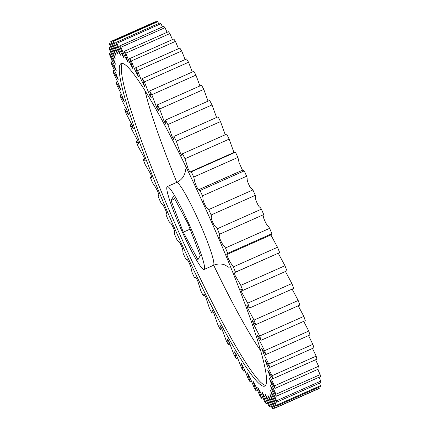<?xml version="1.0" encoding="UTF-8"?>
<svg xmlns="http://www.w3.org/2000/svg" width="430" height="430" viewBox="0 0 430 430"><rect width="100%" height="100%" fill="white"/><g stroke="black" fill="none" stroke-linecap="round" stroke-linejoin="round"><path stroke-width="0.64" d="M265.643 385.14A176.547 18.146 66 0 1 264.6 386.151A176.547 18.146 66 0 1 179.03 238.231A176.547 18.146 66 0 1 120.185 64.484A176.547 18.146 66 0 1 121.228 63.479A176.547 18.146 66 0 1 206.798 211.399A176.547 18.146 66 0 1 265.643 385.14M166.99 186.846A45.349 4.66 66 0 1 167.254 186.588A45.349 4.66 66 0 1 189.238 224.584A45.349 4.66 66 0 1 204.352 269.218A45.349 4.66 66 0 1 204.089 269.476A45.349 4.66 66 0 1 182.105 231.48A45.349 4.66 66 0 1 166.99 186.846M110.714 41.715A200.842 20.645 66 0 1 111.214 41.344L115.251 49.746L117.976 54.368L112.816 41.124A200.842 20.645 66 0 1 113.568 41.323L117.686 50.149L120.567 55.174L115.794 42.548A200.842 20.645 66 0 1 116.788 43.312L120.9 52.39L123.937 57.867L119.621 45.967A200.842 20.645 66 0 1 120.841 47.284L124.91 56.529L128.076 62.414L124.248 51.347A200.842 20.645 66 0 1 125.689 53.207L129.661 62.511L132.934 68.757L129.629 58.625A200.842 20.645 66 0 1 131.268 61.006L135.101 70.267L138.46 76.836L135.703 67.725A200.842 20.645 66 0 1 137.525 70.601L141.169 79.711L144.598 86.554L142.4 78.545A200.842 20.645 66 0 1 144.389 81.883L149.619 95.138L151.269 97.814L149.656 90.972A200.842 20.645 66 0 1 151.785 94.734L156.671 107.559L158.412 110.489L157.385 104.861A200.842 20.645 66 0 1 159.632 109.01L164.131 121.292L165.948 124.437L165.502 120.061A200.842 20.645 66 0 1 167.84 124.555L171.925 136.197L173.79 139.513L173.919 136.417A200.842 20.645 66 0 1 176.327 141.196L179.966 152.134L181.869 155.552L182.54 153.736A200.842 20.645 66 0 1 184.991 158.756L188.195 168.963L190.092 172.392L190.506 171.758L191.28 171.833A200.842 20.645 66 0 1 193.747 177.042L194.919 182.336L196.542 186.572L198.391 189.845L200.041 190.517A200.842 20.645 66 0 1 202.492 195.844C203.669 199.488 201.928 198.16 204.696 204.293C207.48 210.394 207.007 206.857 208.717 209.571A200.842 20.645 66 0 1 211.13 214.968C212.097 218.236 209.953 215.93 212.656 222.09C215.387 228.249 215.365 225.653 217.225 228.792A200.842 20.645 66 0 1 219.574 234.2C220.316 237.048 217.795 233.796 220.397 239.918C223.041 246.067 223.476 244.439 225.465 247.97A200.842 20.645 66 0 1 227.723 253.329L227.207 254.356L226.766 254.356L228.018 258.022L230.034 261.967L233.345 266.896A200.842 20.645 66 0 1 235.489 272.147L233.936 271.97L235.215 275.684L240.784 285.359A200.842 20.645 66 0 1 242.789 290.443L240.655 289.014L241.891 292.669L247.701 303.161A200.842 20.645 66 0 1 249.54 308.02L246.836 305.311L247.997 308.842L254.017 320.103A200.842 20.645 66 0 1 255.673 324.688L252.421 320.699L253.474 324.048L259.661 336.002A200.842 20.645 66 0 1 261.123 340.259L257.339 335.013L258.274 338.136L264.579 350.681A200.842 20.645 66 0 1 265.821 354.567L261.548 348.09L264.391 355.309L268.707 363.979A200.842 20.645 66 0 1 269.717 367.457L264.993 359.792L267.686 366.801L272.007 375.755A200.842 20.645 66 0 1 272.776 378.776L267.637 369.993L270.164 376.739L274.437 385.882A200.842 20.645 66 0 1 274.964 388.414L269.459 378.583L271.792 385.022L275.974 394.24A200.842 20.645 66 0 1 276.248 396.256L270.427 385.468L272.555 391.558L276.608 400.738A200.842 20.645 66 0 1 276.619 402.222L270.54 390.564L272.443 396.261L276.318 405.313A200.842 20.645 66 0 1 276.071 406.248L269.787 393.832L271.459 399.088L275.114 407.909A200.842 20.645 66 0 1 274.614 408.28L270.577 399.884L267.852 395.261L273.012 408.5A200.842 20.645 66 0 1 272.265 408.301L268.148 399.481L265.267 394.455L270.035 407.076A200.842 20.645 66 0 1 269.04 406.318L264.928 397.239L261.897 391.757L266.208 403.657A200.842 20.645 66 0 1 264.988 402.34L260.919 393.101L257.753 387.215L261.58 398.282A200.842 20.645 66 0 1 260.145 396.422L256.167 387.118L252.894 380.867L256.205 390.999A200.842 20.645 66 0 1 254.56 388.623L250.733 379.362L247.368 372.788L250.131 381.899A200.842 20.645 66 0 1 248.303 379.023L244.665 369.913L241.235 363.07L243.428 371.079A200.842 20.645 66 0 1 241.44 367.741L236.215 354.487L234.56 351.81L236.177 358.658A200.842 20.645 66 0 1 234.044 354.89L229.158 342.065L227.416 339.141L228.448 344.769A200.842 20.645 66 0 1 226.201 340.614L221.697 328.332L219.886 325.188L220.332 329.563A200.842 20.645 66 0 1 217.988 325.069L213.909 313.427L212.038 310.111L211.915 313.212A200.842 20.645 66 0 1 209.501 308.428L205.862 297.49L203.965 294.072L203.288 295.888A200.842 20.645 66 0 1 200.837 290.868L197.639 280.661L195.741 277.237L195.322 277.866L194.548 277.791A200.842 20.645 66 0 1 192.081 272.588L190.909 267.288L189.291 263.058L187.442 259.779L185.792 259.113A200.842 20.645 66 0 1 183.336 253.781C182.164 250.136 183.9 251.464 181.132 245.337C178.353 239.236 178.821 242.773 177.112 240.058A200.842 20.645 66 0 1 174.698 234.656C173.736 231.394 175.875 233.7 173.177 227.534C170.447 221.375 170.468 223.976 168.608 220.832A200.842 20.645 66 0 1 166.26 215.425C165.518 212.576 168.039 215.833 165.432 209.706C162.787 203.557 162.357 205.185 160.369 201.654A200.842 20.645 66 0 1 158.111 196.295L158.622 195.268L159.062 195.274L157.81 191.603L155.794 187.657L152.483 182.728A200.842 20.645 66 0 1 150.344 177.482L151.892 177.66L150.618 173.94L145.044 164.265A200.842 20.645 66 0 1 143.045 159.181L145.179 160.616L143.942 156.955L138.132 146.463A200.842 20.645 66 0 1 136.288 141.604L138.992 144.313L137.837 140.782L131.816 129.521A200.842 20.645 66 0 1 130.156 124.936L133.413 128.925L132.354 125.576L126.167 113.627A200.842 20.645 66 0 1 124.711 109.365L128.489 114.611L127.554 111.488L121.255 98.943A200.842 20.645 66 0 1 120.013 95.057L124.281 101.534L121.437 94.32L117.127 85.645A200.842 20.645 66 0 1 116.111 82.173L120.835 89.832L118.142 82.829L113.826 73.869A200.842 20.645 66 0 1 113.052 70.848L118.191 79.631L115.67 72.885L111.391 63.747A200.842 20.645 66 0 1 110.87 61.21L116.374 71.041L114.041 64.602L109.854 55.389A200.842 20.645 66 0 1 109.585 53.368L115.407 64.161L113.278 58.066L109.225 48.886A200.842 20.645 66 0 1 109.215 47.402L115.294 59.06L113.391 53.363L109.51 44.311A200.842 20.645 66 0 1 109.757 43.382L116.041 55.798L114.375 50.536L110.714 41.715M155.585 22.123L155.386 21.72L111.214 41.344M112.816 41.124L156.988 21.5A200.842 20.645 -114 0 1 157.735 21.699L113.568 41.323M111.139 42.769L109.757 43.382M110.558 46.805L109.215 47.402M110.919 52.777L109.585 53.368M112.203 60.619L110.87 61.21M114.407 70.246L113.052 70.848M117.514 81.549L116.111 82.173M121.48 94.406L120.013 95.057M126.286 108.666L124.711 109.365M131.795 124.211L130.156 124.936M137.879 140.9L136.288 141.604M144.544 158.519L143.045 159.181M211.915 313.212L213.447 312.529M220.332 329.563L221.955 328.842M228.448 344.769L230.072 344.043M236.177 358.658L237.704 357.975M243.428 371.079L244.863 370.44M250.131 381.899L251.507 381.286M256.205 390.999L257.548 390.402M261.58 398.282L262.913 397.691M266.208 403.657L267.546 403.066M270.035 407.076L271.394 406.474M275.114 407.909L319.286 388.285A200.842 20.645 -114 0 1 318.786 388.656L274.614 408.28M273.012 408.5L274.415 407.877M276.318 405.313L320.49 385.688A200.842 20.645 -114 0 1 320.242 386.618L276.071 406.248M319.286 388.285L318.861 387.231M276.608 400.738L320.775 381.114A200.842 20.645 -114 0 1 320.785 382.598L276.619 402.222M320.49 385.688L319.442 383.194M275.974 394.24L320.146 374.611A200.842 20.645 -114 0 1 320.414 376.632L276.248 396.256M320.775 381.114L319.082 377.223M274.437 385.882L318.608 366.252A200.842 20.645 -114 0 1 319.13 368.789L274.964 388.414M320.146 374.611L317.797 369.381M272.007 375.755L316.174 356.131A200.842 20.645 -114 0 1 316.948 359.152L272.776 378.776M318.608 366.252L315.593 359.754M268.707 363.979L312.873 344.355A200.842 20.645 -114 0 1 313.889 347.827L269.717 367.457M316.174 356.131L312.486 348.45M264.579 350.681L308.745 331.057A200.842 20.645 -114 0 1 309.987 334.943L265.821 354.567M312.873 344.355L308.52 335.594M259.661 336.002L303.833 316.373A200.842 20.645 -114 0 1 305.289 320.635L261.123 340.259M308.745 331.057L303.714 321.334M254.017 320.103L298.183 300.479A200.842 20.645 -114 0 1 299.844 305.063L255.673 324.688M303.833 316.373L298.205 305.789M247.701 303.161L291.868 283.537A200.842 20.645 -114 0 1 293.712 288.396L249.54 308.02M298.183 300.479L292.12 289.1M240.784 285.359L284.956 265.735A200.842 20.645 -114 0 1 286.955 270.819L242.789 290.443M291.868 283.537L285.456 271.481M235.21 272.362L279.382 252.738L235.489 272.147M284.956 265.735L278.269 253.232M227.207 254.356L271.378 234.732L271.889 233.705L227.723 253.329M233.345 266.896L277.517 247.272L270.889 234.947M225.465 247.97L269.631 228.346C267.643 224.815 267.213 226.443 264.568 220.294C261.961 214.167 264.482 217.424 263.74 214.575L219.574 234.2M217.225 228.792L261.392 209.168C259.532 206.024 259.553 208.625 256.823 202.465C254.125 196.3 256.264 198.606 255.302 195.344L211.13 214.968M208.717 209.571L252.888 189.942C251.179 187.227 251.647 190.764 248.868 184.663C246.1 178.536 247.836 179.864 246.664 176.219L202.492 195.844M242.493 170.221L239.08 162.61L237.919 157.412L193.747 177.042M200.041 190.517L244.208 170.887L242.676 170.14L198.509 189.764M233.936 152.462L229.163 139.132L184.991 158.756M191.28 171.833L235.452 152.209L234.678 152.134L190.506 171.758M225.25 134.757L220.499 121.572L176.327 141.196M182.54 153.736L226.642 134.144M216.553 117.471L212.011 104.931L167.84 124.555M173.919 136.417L218.085 116.788A200.842 20.645 -114 0 1 220.499 121.572M208.045 101.157L203.799 89.386L159.632 109.01M165.502 120.061L209.668 100.437A200.842 20.645 -114 0 1 212.011 104.931M199.928 85.957L195.956 75.11L151.785 94.734M157.385 104.861L201.552 85.231A200.842 20.645 -114 0 1 203.799 89.386M192.296 72.025L188.56 62.259L144.389 81.883M149.656 90.972L193.822 71.342A200.842 20.645 -114 0 1 195.956 75.11M185.136 59.56L181.697 50.977L137.525 70.601M142.4 78.545L186.572 58.921A200.842 20.645 -114 0 1 188.56 62.259M178.493 48.714L175.44 41.377L131.268 61.006M135.703 67.725L179.869 48.101A200.842 20.645 -114 0 1 181.697 50.977M172.451 39.598L169.855 33.578L125.689 53.207M129.629 58.625L173.795 39.001A200.842 20.645 -114 0 1 175.44 41.377M167.087 32.309L165.012 27.66L120.841 47.284M124.248 51.347L168.42 31.718A200.842 20.645 -114 0 1 169.855 33.578M162.454 26.934L160.96 23.682L116.788 43.312M119.621 45.967L163.792 26.343A200.842 20.645 -114 0 1 165.012 27.66M115.794 42.548L159.965 22.924A200.842 20.645 -114 0 1 160.96 23.682M158.605 23.526L157.735 21.699M197.907 259.699L200.289 255.554L188.05 223.885L173.435 196.365L171.059 200.509L183.293 232.178L197.907 259.699M229.163 139.132A200.842 20.645 -114 0 0 226.712 134.112M237.919 157.412A200.842 20.645 -114 0 0 235.452 152.209M246.664 176.219A200.842 20.645 -114 0 0 244.208 170.887M255.302 195.344A200.842 20.645 -114 0 0 252.888 189.942M263.74 214.575A200.842 20.645 -114 0 0 261.392 209.168M271.889 233.705A200.842 20.645 -114 0 0 269.631 228.346M279.656 252.517A200.842 20.645 -114 0 0 277.517 247.272M183.293 232.178L190.087 229.158M171.059 200.509L174.763 198.864M229.109 267.471L224.713 264.864L222.917 264.353C219.768 263.66 216.596 263.993 213.393 265.342A45.349 4.66 -114 0 0 213.662 265.084A45.349 4.66 -114 0 0 198.542 220.45A45.349 4.66 -114 0 0 176.563 182.454L167.254 186.588M265.493 385.382A176.547 18.146 66 0 1 178.853 232.302A176.547 18.146 66 0 1 122.249 63.565A176.547 18.146 66 0 1 122.399 63.328M144.996 90.483A160.347 16.485 -114 0 0 176.838 182.325M213.667 265.224A160.347 16.485 -114 0 0 260.489 350.412M176.563 182.454C179.702 180.987 182.073 178.858 183.669 176.064C185.018 173.349 185.636 171.108 185.513 169.334M213.393 265.342L204.089 269.476M150.618 177.262L151.731 176.768M158.622 195.268L159.111 195.053M195.322 277.866L196.064 277.538M203.325 295.878L204.75 295.243M198.391 189.845L242.558 170.221M182.508 153.752L226.674 134.122"/></g></svg>
